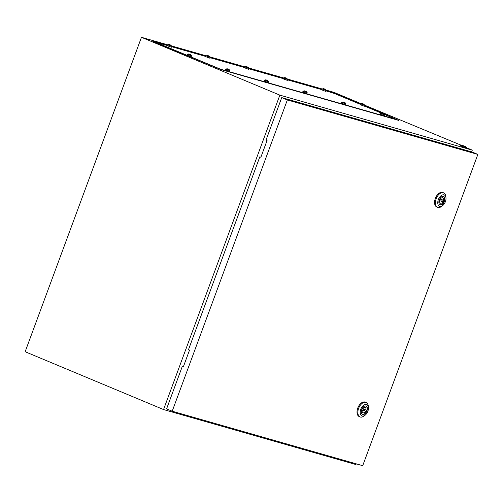 <?xml version="1.0" encoding="UTF-8"?>
<svg xmlns="http://www.w3.org/2000/svg" width="503" height="503" viewBox="0 0 503 503"><rect width="100%" height="100%" fill="white"/><g stroke="black" fill="none" stroke-linecap="round" stroke-linejoin="round"><path stroke-width="0.75" d="M471.638 151.9L472.286 150.152L466.866 147.888M460.71 145.317A10.356 10.356 0 0 1 466.922 147.612L364.719 105.209M360.789 103.568L333.885 92.326L326.271 90.15M472.286 150.152L279.857 95.136L163.55 409.555L355.979 464.571L356.25 463.841M360.393 104.146L334.093 93.156L326.29 90.653M321.97 89.421L287.641 79.606M283.321 78.367L248.991 68.553M244.678 67.32L210.348 57.505M206.029 56.273L171.699 46.458M167.386 45.22L152.943 41.365L220.974 69.577L398.929 120.462L384.279 114.131M381.274 112.873L364.53 105.875M279.857 95.136L141.456 37.31L25.15 351.729L163.55 409.555M325.435 89.333L326.328 90.534L325.894 90.458L322.134 88.981L287.622 79.103M283.497 77.921L248.972 68.05M244.848 66.874L210.329 57.002M209.493 56.185L210.392 57.386L209.952 57.311L206.192 55.839L171.68 45.955M167.556 44.773L141.456 37.31M466.954 147.656L466.759 148.184L466.105 148.058L460.459 145.851L460.654 145.329M441.112 200.351A0.843 0.497 112.7 0 0 441.269 201.263A0.843 0.497 112.7 0 0 442.074 200.628A0.843 0.497 112.7 0 0 441.917 199.716A0.843 0.497 112.7 0 0 441.112 200.351M442.766 205.488L441.76 206.299A7.834 4.646 -67.3 0 1 437.616 207.318A7.834 4.646 -67.3 0 1 436.145 198.811A7.834 4.646 -67.3 0 1 443.659 192.863A7.834 4.646 -67.3 0 1 445.84 196.528L445.972 197.811A6.155 3.653 -67.3 0 1 445.413 201.621A6.155 3.653 -67.3 0 1 442.766 205.488A6.155 3.653 -67.3 0 1 438.528 205.513A6.155 3.653 -67.3 0 1 438.352 199.603A6.155 3.653 -67.3 0 1 442.734 194.837A6.155 3.653 -67.3 0 1 445.972 197.811M437.616 207.318L436.786 206.972A7.834 4.646 -67.3 0 1 435.315 198.459A7.834 4.646 -67.3 0 1 442.822 192.517L443.659 192.863M443.47 196.403A4.502 2.672 -67.3 0 1 444.174 201.231A4.502 2.672 -67.3 0 1 440.006 204.702M439.301 199.873A4.502 2.672 -67.3 0 1 443.621 196.459A4.502 2.672 -67.3 0 1 444.463 201.351A4.502 2.672 -67.3 0 1 440.144 204.771A4.502 2.672 -67.3 0 1 439.301 199.873M439.729 200.684A2.911 1.729 112.7 0 0 440.471 203.174A2.911 1.729 112.7 0 0 442.967 201.609L443.432 201.741L443.916 200.433L443.451 200.301A2.911 1.729 112.7 0 0 442.715 197.805A2.911 1.729 112.7 0 0 440.213 199.37L439.748 199.238L439.264 200.552L439.729 200.684L439.282 200.496M441.766 201.106L442.967 201.609M440.597 198.786A2.911 1.729 112.7 0 1 440.54 199.081L443.451 200.301M441.81 201.062L443.432 201.741M363.575 409.964A0.843 0.497 112.7 0 0 363.732 410.876A0.843 0.497 112.7 0 0 364.537 410.241A0.843 0.497 112.7 0 0 364.379 409.329A0.843 0.497 112.7 0 0 363.575 409.964M365.228 415.101L364.222 415.912A7.834 4.646 -67.3 0 1 360.079 416.93A7.834 4.646 -67.3 0 1 358.608 408.417A7.834 4.646 -67.3 0 1 366.115 402.475A7.834 4.646 -67.3 0 1 368.303 406.141L368.435 407.424A6.155 3.653 -67.3 0 1 367.875 411.234A6.155 3.653 -67.3 0 1 365.228 415.101A6.155 3.653 -67.3 0 1 360.991 415.12A6.155 3.653 -67.3 0 1 360.814 409.216A6.155 3.653 -67.3 0 1 365.197 404.45A6.155 3.653 -67.3 0 1 368.435 407.424M360.079 416.93L359.249 416.585A7.834 4.646 -67.3 0 1 357.778 408.071A7.834 4.646 -67.3 0 1 365.285 402.13L366.115 402.475M365.933 406.015A4.502 2.672 -67.3 0 1 366.637 410.844A4.502 2.672 -67.3 0 1 362.468 414.315M361.764 409.486A4.502 2.672 -67.3 0 1 366.083 406.066A4.502 2.672 -67.3 0 1 366.926 410.964A4.502 2.672 -67.3 0 1 362.606 414.384A4.502 2.672 -67.3 0 1 361.764 409.486M362.191 410.297A2.911 1.729 112.7 0 0 362.933 412.787A2.911 1.729 112.7 0 0 365.43 411.221L365.895 411.353L366.379 410.046L365.914 409.914A2.911 1.729 112.7 0 0 365.178 407.417A2.911 1.729 112.7 0 0 362.676 408.983L362.21 408.851L361.726 410.165L362.191 410.297L361.745 410.108M364.229 410.718L365.43 411.221M363.059 408.398A2.911 1.729 112.7 0 1 363.003 408.694L365.914 409.914M364.273 410.674L365.895 411.353M259.831 156.817L188.493 349.66L189.53 350.094L183.331 366.863L182.287 366.429L166.587 408.876L172.202 411.221L362.707 465.69L477.85 154.415L472.242 152.069L281.73 97.601L266.03 140.048L267.068 140.482L260.868 157.25L259.831 156.817L260.887 157.2M477.85 154.415L287.345 99.946L281.73 97.601M287.345 99.946L172.202 411.221M183.35 366.813L182.287 366.429M384.43 114.401L395.308 119.154L220.515 69.181L156.571 42.673L167.292 45.465M171.611 46.697L205.941 56.512M210.26 57.751L244.59 67.565M248.903 68.798L283.233 78.613M287.553 79.845L321.882 89.666M326.195 90.898L334.57 93.564L360.33 104.328M364.461 106.058L380.89 112.917M364.285 105.272L360.525 103.794L360.198 104.693L364.392 106.246L364.725 105.353L364.285 105.272M362.449 103.763L364.103 104.461L362.544 103.775M384.078 114.766L380.318 113.294L379.985 114.187L384.185 115.74L384.518 114.847L384.078 114.766M382.242 113.257L383.896 113.955L382.337 113.276M345.435 103.719L341.669 102.247L341.342 103.14L345.542 104.693L345.869 103.8L345.435 103.719M343.593 102.21L345.247 102.908L343.694 102.222M306.786 92.671L303.026 91.194L302.693 92.087L306.893 93.64L307.22 92.753L306.786 92.671M304.95 91.156L306.597 91.86L305.044 91.175M268.137 81.618L264.377 80.147L264.05 81.04L268.244 82.593L268.577 81.7L268.137 81.618M266.301 80.109L267.954 80.807L266.401 80.128M229.494 70.571L225.734 69.093L225.401 69.992L229.601 71.545L229.928 70.653L229.494 70.571M227.658 69.056L229.305 69.76L227.752 69.074M191.096 55.758L187.336 54.28L187.009 55.173L191.209 56.726L191.536 55.839L191.096 55.758M189.26 54.242L190.914 54.946L189.361 54.261M171.309 46.257L167.543 44.786L167.216 45.679L171.416 47.232L171.743 46.339L171.309 46.257M169.467 44.748L171.121 45.446L169.568 44.767M248.601 68.358L244.842 66.886L244.508 67.779L248.708 69.332L249.035 68.439L248.601 68.358M246.766 66.849L248.413 67.547L246.86 66.861M208.952 55.959L207.645 55.5L206.192 55.833L205.859 56.726L210.059 58.279L210.392 57.392M208.116 55.795L209.77 56.499L208.211 55.814M287.244 79.405L283.485 77.934L283.158 78.826L287.351 80.379L287.685 79.487L287.244 79.405M285.408 77.896L287.062 78.594L285.503 77.915M324.058 88.943L325.705 89.647L324.152 88.962M326.328 90.54L326.001 91.427L325.56 91.345L321.801 89.874L322.134 88.987M362.028 103.561L362.5 103.631M381.821 113.056L382.286 113.131M343.172 102.008L343.643 102.078M304.522 90.955L304.994 91.03M265.88 79.908L266.351 79.983M227.23 68.861L227.702 68.93M188.839 54.041L189.31 54.117M169.046 44.547L169.517 44.622M246.338 66.648L246.81 66.723M207.695 55.594L208.16 55.67M284.987 77.695L285.459 77.77M323.63 88.742L324.102 88.817M439.301 200.446L441.269 201.263M440.389 199.081L441.917 199.716M361.764 410.058L363.732 410.876M362.852 408.694L364.379 409.329M363.285 103.92L361.978 103.467L360.525 103.794M363.832 104.146L364.725 105.347M383.079 113.42L381.771 112.961L380.318 113.294M383.619 113.647L384.518 114.847M344.436 102.367L343.128 101.914L341.669 102.247M344.976 102.593L345.869 103.794M305.786 91.32L304.478 90.861L303.026 91.194M306.327 91.546L307.22 92.747M267.137 80.273L265.829 79.814L264.377 80.147M267.684 80.499L268.577 81.7M228.494 69.219L227.186 68.766L225.734 69.093M229.035 69.445L229.928 70.646M190.096 54.406L188.788 53.947L187.336 54.28M190.643 54.632L191.536 55.833M170.31 44.912L169.002 44.453L167.543 44.786M170.85 45.138L171.743 46.339M247.602 67.006L246.294 66.553L244.842 66.886M248.142 67.239L249.035 68.439M286.245 78.059L284.937 77.6L283.485 77.934M286.792 78.286L287.685 79.487M324.894 89.106L323.586 88.647L322.134 88.981"/></g></svg>
